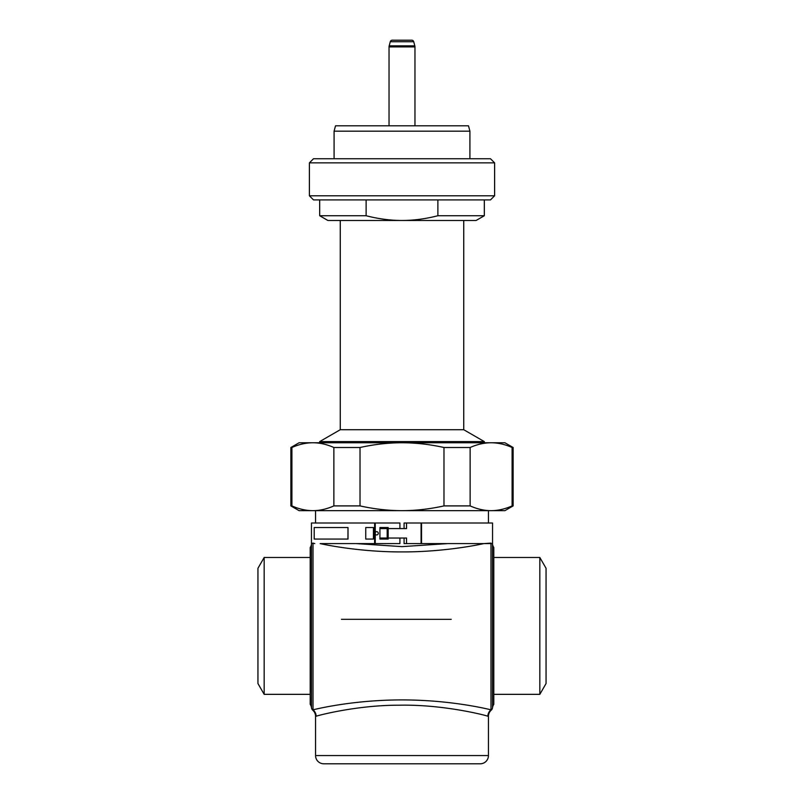 <?xml version="1.0" encoding="UTF-8"?>
<svg xmlns="http://www.w3.org/2000/svg" width="804" height="804" viewBox="0 0 804 804"><rect width="100%" height="100%" fill="white"/><g stroke="black" fill="none" stroke-linecap="round" stroke-linejoin="round"><path stroke-width="1.21" d="M469.918 131.163L334.082 131.163L335.519 125.816L468.481 125.816L469.918 131.163L469.918 158.74M334.082 131.163L334.082 158.74M313.51 158.74L490.49 158.74L494.611 162.86L494.611 195.784L309.389 195.784L309.389 162.86L313.51 158.74M309.389 162.86L494.611 162.86M494.611 195.784L490.49 199.905L313.51 199.905L309.389 195.784M437.878 199.905L437.878 215.733C425.738 218.859 413.779 220.447 402 220.487L327.911 220.487L319.68 215.733L366.121 215.733L366.121 199.905M437.878 215.733L484.32 215.733L476.089 220.487L402 220.487C390.191 220.437 378.232 218.859 366.121 215.733M463.737 220.487L463.737 429.718L484.32 441.597L319.68 441.597L340.263 429.718L463.737 429.718M340.263 220.487L340.263 429.718M319.68 442.753L319.68 441.597M484.32 442.753L484.32 441.597M491.113 442.753L504.902 442.753L513.133 447.506L512.098 447.506C505.053 444.371 498.058 442.783 491.113 442.753L402 442.753C415.889 442.783 429.879 444.371 443.979 447.506L470.129 447.506C477.174 444.371 484.169 442.783 491.113 442.753M312.887 442.753L402 442.753C388.111 442.783 374.121 444.371 360.021 447.506L333.871 447.506C326.826 444.371 319.831 442.783 312.887 442.753L299.098 442.753L290.867 447.506L291.902 447.506C298.947 444.371 305.942 442.783 312.887 442.753M333.871 505.907L360.021 505.907C374.121 509.043 388.111 510.63 402 510.661L299.098 510.661L290.867 505.907L291.902 505.907C298.947 509.043 305.942 510.63 312.887 510.661C319.831 510.63 326.826 509.043 333.871 505.907L333.871 447.506M291.902 505.907L291.902 447.506M443.979 505.907L470.129 505.907C477.174 509.043 484.169 510.63 491.113 510.661L402 510.661C415.889 510.63 429.879 509.043 443.979 505.907L443.979 447.506M360.021 505.907L360.021 447.506M512.098 505.907L513.133 505.907L504.902 510.661L491.113 510.661C498.058 510.63 505.053 509.043 512.098 505.907L512.098 447.506M470.129 505.907L470.129 447.506M488.44 510.661L488.44 523.012M315.56 510.661L315.56 523.012M356.132 543.594L401.99 546.63L447.868 543.594M404.08 538.037L404.08 543.594L492.55 543.594L492.55 523.012L421.527 523.012L421.527 543.594M399.92 538.037L399.92 543.594L320.173 543.594C331.57 546.157 364.916 552.057 401.99 551.916C439.074 552.067 472.45 546.157 483.827 543.594L490.983 543.112L490.983 709.811C486.993 708.887 450.622 699.922 402 699.912C353.378 699.922 317.007 708.887 313.017 709.811L312.816 710.233A8.231 8.231 3.1 0 1 315.56 716.364L316.133 716.233M492.41 543.594A4.12 4.12 180 0 1 492.51 544.097L492.51 707.721A4.12 4.12 -0 0 1 491.184 710.233L490.983 709.811A8.231 8.181 -75.9 0 0 487.887 716.243C484.43 714.897 441.979 704.264 399.246 705.208C358.313 705.058 319.489 715.017 316.113 716.243A8.231 8.181 -104.1 0 0 313.017 709.811L313.017 543.112L311.449 543.594L311.449 523.012L399.92 523.012L399.92 528.57M421.527 523.012L404.08 523.012L404.08 528.57M379.93 538.037L388.161 538.037L388.161 539.062L379.93 539.062L379.93 527.535L388.161 527.535L388.161 528.57L406.543 528.57L406.543 523.012M379.93 528.57L388.161 528.57L388.161 538.037L406.543 538.037L406.543 543.594M375.247 534.188A1.648 1.648 0 0 0 378.282 533.303A1.648 1.648 0 0 0 375.247 532.419L375.247 543.594M313.017 543.112L314.786 543.594M373.458 539.062L373.458 527.535L373.438 539.062L365.75 539.062L365.75 527.535L373.438 527.535M348.001 539.062L348.001 527.535L347.961 539.062L314.203 539.062L314.203 527.535L347.961 527.535M313.017 681.179L313.017 683.581M313.017 686.405L313.017 700.374M313.017 702.163L313.017 703.781M310.203 704.324L310.203 547.504L310.203 704.324A8.231 8.231 -0 0 1 311.49 707.721A4.12 4.12 -0 0 0 312.816 710.233L313.972 711.5M311.49 707.721L311.49 544.097A4.12 4.12 180 0 1 311.59 543.594M491.184 710.233A8.231 8.231 -3.1 0 0 488.44 716.364L487.887 716.243M323.791 763.8L480.209 763.8L323.791 763.8A8.231 8.231 0 0 1 315.56 755.569L315.56 716.364M480.209 763.8A8.231 8.231 0 0 0 488.44 755.569L488.44 716.364M492.51 544.097A8.231 8.231 -0 0 0 493.797 547.504L493.797 704.324A8.231 8.231 180 0 0 492.51 707.721M539.826 694.344L546.057 683.541L546.057 568.287L539.826 557.484L539.826 694.344L493.797 694.344M539.826 557.484L493.797 557.484M451.215 619.331L341.459 619.321M257.943 568.287L257.943 683.541L264.174 694.344L264.174 557.484L257.943 568.287M310.203 694.344L264.174 694.344M310.203 557.484L264.174 557.484M311.49 544.097A8.231 8.231 180 0 1 310.203 547.504M389.176 45.848L414.824 45.848L413.718 41.728L390.282 41.728L389.176 45.848A4.12 4.12 -90 0 0 389.035 46.913L389.035 125.816M414.824 45.848A4.12 4.12 90 0 1 414.964 46.913L414.964 125.816M390.282 41.728A2.06 2.06 -90 0 1 392.272 40.2L411.728 40.2A2.06 2.06 90 0 1 413.718 41.728M375.247 523.012L375.247 532.419M421.085 523.012L421.085 543.594M387.186 528.57L387.186 538.037M374.624 523.012L374.624 543.594M488.44 755.569L315.56 755.569M389.035 46.913L414.964 46.913M319.68 215.733L319.68 199.905M484.32 215.733L484.32 199.905M513.133 505.907L513.133 447.506M290.867 505.907L290.867 447.506"/></g></svg>
